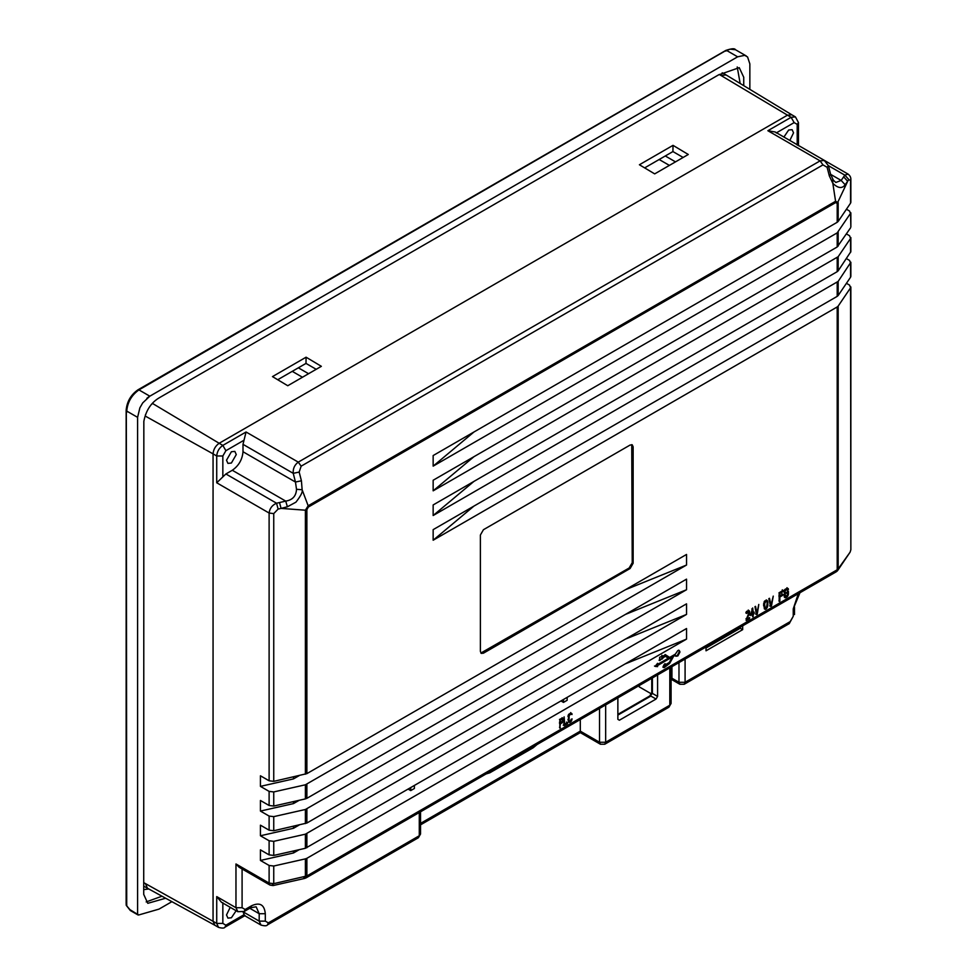 <?xml version="1.0" encoding="UTF-8"?>
<svg xmlns="http://www.w3.org/2000/svg" width="977" height="977" viewBox="0 0 977 977"><rect width="100%" height="100%" fill="white"/><g stroke="black" fill="none" stroke-linecap="round" stroke-linejoin="round"><path stroke-width="1.47" d="M414.395 785.655L414.395 788.476L410.731 790.588L408.288 789.184M410.731 787.767L410.731 790.588M639.251 685.109L639.251 686.88L651.427 693.902M625.39 639.141L686.538 614.423L686.538 603.835L306.876 823.037L273.743 830.743L269.115 830.181L260.432 825.174L260.432 835.762L269.115 840.77L273.743 841.331L305.398 834.175L305.398 848.28L273.743 855.437L269.115 854.875L260.432 849.868L260.432 860.456L293.491 852.982L299.218 849.685M305.398 798.893L273.743 806.049L273.743 791.932L305.398 784.787L305.398 798.893L306.876 798.331L686.538 579.141L686.538 589.729L305.398 809.481L305.398 823.587M273.743 830.743L273.743 816.638L305.398 809.481M305.398 848.28L686.538 628.529L686.538 639.117L306.876 858.307L306.876 875.954L837.204 569.774L837.204 306.949L433.153 540.22L433.153 529.644L837.204 296.361L838.168 295.506L838.168 281.4L433.153 515.526L433.153 504.95L837.204 271.667L838.168 270.812L838.168 256.707L433.153 490.833L433.153 480.244L837.204 246.973L837.204 232.868L433.153 466.139L433.153 455.551L837.204 222.28L837.204 203.472L835.75 202.544L308.329 507.051L306.876 509.652L306.876 773.637L273.743 781.356L269.115 780.794L260.432 775.787L260.432 786.375L293.491 778.901L299.218 775.604M272.168 884.869L273.743 883.66L273.743 866.025L305.398 858.868L305.398 876.503L303.823 877.712M686.538 614.423L305.398 834.175M752.681 609.489L751.057 613.996L752.681 613.055L752.681 609.489L751.765 608.964M764.576 603.749L765.015 608.183L766.798 607.144L767.25 602.198L765.907 601.282L764.576 603.749L763.66 603.212M306.876 773.637L686.538 554.447L686.538 565.036L305.398 784.787M483.444 529.705L630.092 445.048L632.253 444.828L633.145 446.807L633.145 563.228L630.092 568.516L483.444 653.186L481.282 653.393L480.391 651.415L480.391 535.005L483.444 529.705M746.184 619.613L749.054 612.518L748.577 611.48L746.758 613.471L746.379 612.933L748.761 610.43L749.53 612.994L746.953 619.174L749.628 617.635L749.628 618.575L746.184 620.554L746.184 619.613M752.681 607.987L753.255 612.726L754.207 612.176L752.681 616.805L752.681 614.179L750.385 615.498L752.681 607.987M757.26 614.154L756.503 614.606L754.965 606.668L755.539 606.338L756.882 613.251L758.787 604.458L757.26 614.154L756.442 613.006M763.904 605.068L765.247 600.916L767.14 600.391L767.922 604.445L766.579 608.598L765.247 609.367L764.356 608.756L763.904 605.068M771.476 605.948L770.584 606.461L768.814 598.669L769.473 598.29L771.036 605.081L773.259 596.104L771.476 605.948L770.67 604.873M779.854 601.124L779.182 601.502L779.182 592.685L783.188 590.364L783.188 591.5L779.854 593.43L779.854 595.86L782.748 594.187L782.748 595.323L779.854 596.996L779.854 601.124L778.938 600.586M788.427 594.101L786.864 597.069L785.313 597.777L784.201 596.544L784.861 589.974L787.425 588.117L788.427 589.595L786.864 589.375L785.081 590.963L785.423 596.593L787.645 594.932L787.755 592.795L786.754 593.381L786.754 592.257L788.427 591.293L788.427 594.101L787.511 593.576L787.511 590.755M563.35 719.353L562.593 722.43L560.395 723.884L559.821 728.146L559.821 719.328L562.593 717.924L563.35 719.353L562.434 718.828L562.056 717.729L562.972 718.266M564.12 716.849L564.694 724.213L567.552 722.565L567.552 723.688L564.12 725.667L564.12 716.849M572.046 718.84L570.702 721.869L569.371 722.455L568.419 721.124L568.602 715.579L570.702 713.051L572.046 714.529L570.702 714.175L569.176 715.616L568.993 720.611L569.469 721.27L570.702 720.745L572.046 718.84M655.103 666.399L657.582 663.31L657.582 664.409L668.329 658.205L665.276 656.239L659.646 660.574L659.646 657.289L665.691 654.883L669.66 657.436L675.302 654.187L677.83 650.548L679.259 650.487L679.968 652.001L677.867 655.933L675.913 656.251L675.302 655.298L673.629 656.263L669.66 663.395L664.299 667.56L663.114 666.619L664.299 664.299L665.899 664.458L669.245 662.516L672.298 657.033L657.582 665.52L657.582 666.619L655.103 666.399M560.395 722.76L562.496 721.356L562.496 718.913L560.395 719.939L560.395 722.76L559.479 722.223M480.867 653.051L629.176 567.991L632.229 562.691L631.74 444.645M748.577 611.48L747.661 610.955L748.101 611.565M747.71 611.785L746.794 611.26M747.234 612.249L746.318 611.724M746.953 612.799L746.037 612.261M746.758 613.471L745.842 612.933M749.53 611.113L748.235 610.063M749.628 611.81L748.614 610.588M749.628 612.188L748.712 611.284M749.53 612.994L748.614 612.469M749.335 613.666L748.419 613.141M746.953 619.174L746.037 618.649M749.628 618.575L748.712 618.038M749.469 614.973L751.765 613.654L752.681 614.179M752.339 613.983L753.291 611.639M755.587 614.069L756.345 613.629M765.247 609.367L764.332 608.83L765.663 608.06L766.579 608.598M767.922 602.76L766.224 599.866M765.015 608.183L764.576 607.315M769.668 605.935L770.56 605.422M779.854 596.996L778.938 596.458L781.832 594.785L781.832 593.662M779.854 593.43L778.938 592.892L782.272 590.963L782.272 589.839M785.838 592.844L787.755 592.795M785.862 589.949L784.946 589.424L785.948 588.85L787.645 589.485M786.839 589.461L787.511 589.07L786.949 587.702M785.313 597.777L784.397 597.252L786.509 596.031L787.425 596.556M560.395 723.884L559.479 723.346L561.677 721.893L562.593 722.43M563.35 720.11L562.434 718.828M563.204 725.142L566.636 723.163L566.636 722.027M569.847 714.676L568.932 714.138L569.786 713.65L571.093 714.138M570.556 714.334L570.653 712.587M569.371 722.455L568.455 721.918L570.263 720.879L571.179 721.405M753.255 612.726L752.339 612.188M754.207 613.3L753.291 612.762M753.255 613.849L752.339 613.324M753.255 616.475L752.339 615.95M750.141 613.458L751.057 613.996M756.882 613.251L755.966 612.726M767.47 600.757L766.554 600.232M767.69 601.38L766.774 600.855M767.8 601.881L766.884 601.356M767.922 604.445L767.006 603.908M767.8 605.447L766.884 604.922M767.69 606.07L766.774 605.545M767.47 606.949L766.554 606.424M767.14 607.706L766.224 607.181M765.907 609.172L764.991 608.634M763.55 604.409L764.466 604.934M764.466 606.253L763.55 605.716M765.907 601.282L764.991 600.757M765.357 601.795L764.441 601.27M765.015 602.357L764.099 601.832M771.036 605.081L770.12 604.555M783.188 591.5L782.272 590.963M779.854 595.86L778.938 595.335M782.748 595.323L781.832 594.785M788.317 594.92L787.401 594.382M787.865 595.921L786.949 595.396M786.864 597.069L785.948 596.532M785.862 597.643L784.946 597.118M788.317 588.728L787.401 588.191M788.427 589.595L787.511 589.07M787.315 589.302L786.4 588.777M786.864 589.375L785.948 588.85M785.423 590.401L784.507 589.864M785.081 590.963L784.165 590.438M784.861 591.659L783.945 591.122M784.751 592.477L783.835 591.94M784.751 595.286L783.835 594.761M563.253 718.852L562.337 718.315M563.253 720.721L562.337 720.196M562.972 721.637L562.056 721.111M562.117 722.882L561.201 722.357M560.395 727.816L559.479 727.291M560.395 719.939L559.479 719.414M564.694 724.213L563.778 723.688M567.552 723.688L566.636 723.163M571.948 719.841L571.032 719.304M571.569 720.806L570.653 720.281M570.702 721.869L569.786 721.344M569.847 722.369L568.932 721.832M571.948 713.65L571.032 713.112M571.13 714.004L572.046 714.529M570.702 714.175L569.786 713.65M569.469 715.079L568.553 714.553M569.176 715.616L568.26 715.091M568.993 716.288L568.064 715.762M568.895 717.094L567.979 716.568M568.895 719.915L567.979 719.377M568.993 720.611L568.064 720.073M838.168 281.4L850.857 262.251M838.168 295.506L850.564 277.224L850.564 263.118L849.587 260.444L846.436 258.624M473.979 481.368L433.153 515.526M850.564 277.224L850.857 276.357M846.436 283.318L849.587 285.137L850.564 287.812L850.857 286.945L850.857 549.721L850.112 552.152L838.168 568.919L838.168 306.094L850.564 287.812L850.857 549.77M846.436 209.237L849.587 211.056L850.564 213.731L850.857 226.969M846.436 233.93L849.587 235.75L850.564 238.425L850.857 237.558L850.857 251.626L838.168 270.812M838.168 256.707L850.564 238.425L850.564 252.53M473.979 456.674L433.153 490.833M837.204 246.973L850.564 227.836M850.857 212.864L837.204 232.868M273.743 781.356L273.743 513.597L278.127 509.066L276.552 503.216L225.895 473.967L232.306 470.267C238.754 465.76 242.32 459.581 243.004 451.74L295.469 482.04L296.507 489.294L302.137 489.746C302.894 491.761 300.818 495.913 295.909 502.19L287.385 506.782L281.083 508.406L305.398 510.202L308.158 505.793L302.137 489.746L301.417 480.782L299.17 472.074L293.234 473.332C292.856 468.642 294.541 464.918 298.266 462.133L301.148 466.163L822.976 164.893L827.104 167.275L828.398 165.675L844.824 175.139L841.173 180.44L845.154 184.751L848.842 179.573L850.564 180.562L850.564 203.143L838.168 221.425L838.168 202.618L835.579 201.286L835.75 202.544M473.979 431.981L433.153 466.139M850.564 203.143L850.857 202.276M837.204 222.28L838.168 221.425M686.538 565.036L625.39 589.754M273.743 791.932L269.115 791.382L260.432 786.375M273.743 806.049L269.115 805.488L260.432 800.481L260.432 811.069L293.491 803.595L299.218 800.297M686.538 589.729L625.39 614.448M273.743 816.638L269.115 816.076L260.432 811.069M145.512 414.541L145.39 416.141L213.059 453.865L213.059 921.299L213.059 453.865C213.45 449.383 215.49 445.854 219.166 443.277L787.438 115.188L219.166 443.277L222.841 445.39C219.153 447.967 217.114 451.496 216.723 455.978L213.059 453.865C213.45 449.383 215.49 445.854 219.166 443.277L152.668 403.538L151.337 404.441M273.743 866.025L269.115 865.463L260.432 860.456M287.385 506.782L285.736 501.116L276.552 503.216C272.204 505.097 269.713 508.37 269.115 513.035L216.723 482.785L216.723 455.978L222.841 455.978L225.895 450.69L222.841 445.39L246.057 431.993L298.266 462.133L820.094 160.863L767.873 130.723L775.152 131.993M225.895 473.967L216.723 482.785M243.004 451.74L243.004 444.34L246.057 431.993M236.275 454.561L231.39 463.037L227.934 463.379L226.505 460.216L231.39 451.74L234.846 451.398L236.275 454.561M783.908 137.049L788.659 130.014L792.115 129.672L793.544 132.835L789.819 140.468M244.555 915.596L243.004 911.773L259.198 921.128L260.981 925.072C264.706 926.086 266.868 926.013 267.466 924.865L268.357 922.886L265.304 921.128L259.198 921.128L259.198 913.715L249.77 908.268M236.141 910.735L231.39 917.769L227.934 918.111L226.505 914.948L230.218 907.315M824.454 160.472L820.094 160.863L822.976 164.893M798.478 145.744L798.478 122.601L795.425 116.886L791.749 114.761L787.438 115.188L791.81 114.797L726.07 74.936L720.928 75.449L719.267 74.472M222.841 902.711L222.841 923.412L216.723 923.412L218.518 927.368L214.855 925.256L213.059 921.299L216.723 923.412L216.723 896.605L235.97 907.718L235.97 863.973L269.115 883.098L269.115 865.463M671.077 680.2L671.944 679.699L679.87 684.266L678.978 682.288L671.944 678.233C671.944 680.163 671.944 680.163 671.944 678.233L671.944 666.644M742.679 625.805L742.679 629.64L706.017 650.804L706.017 646.969M742.679 629.64L740.224 628.223L740.224 627.222M706.017 647.983L740.224 628.223M837.204 306.949L838.168 306.094M473.979 506.062L433.153 540.22M850.112 552.152L837.729 570.434L838.168 568.919L837.204 569.774L836.312 571.753L837.326 570.934M221.461 902.259L216.723 896.605M239.035 867.197L235.97 863.973M306.876 858.307L305.398 858.868M625.39 663.835L686.538 639.117M561.042 700.985L563.485 702.402L567.148 700.277L567.148 697.456M293.491 850.979L293.491 852.982M563.485 699.581L563.485 702.402M605.655 704.918L605.655 742.264L599.536 742.264L580.289 731.15C580.289 733.031 580.289 733.031 580.289 731.15L580.289 719.561M537.081 744.511L533.247 747.735L489.856 772.783L486.021 773.979M617.867 697.859L617.867 719.328L619.394 720.22L617.867 719.328L619.394 720.22L656.056 699.043L657.582 696.406L657.582 674.936M671.077 667.144L671.077 703.452L668.915 707.201L604.751 744.242L605.655 742.264L669.807 705.223L669.807 667.877M293.491 801.592L293.491 803.595M293.491 776.886L293.491 778.901M848.842 179.573L844.824 175.139L848.036 174.089M845.154 184.751C842.174 188.842 838.071 188.366 832.844 183.346L835.579 201.286L308.158 505.793L308.329 507.051M827.104 167.275L829.351 175.97L832.844 183.346L832.709 179.719M296.507 489.294C296.178 496.047 292.587 499.98 285.736 501.116L232.306 470.267M243.004 444.34L293.234 473.332L295.469 482.04L301.417 480.782M829.351 175.97L830.645 174.394L833.369 180.195L835.775 182.443M830.633 174.358L841.173 180.44L835.836 182.467M293.491 826.286L293.491 828.288L260.432 835.762M293.491 828.288L299.218 824.991M654.492 666.045L657.582 666.619M657.582 664.409L656.971 664.055M665.276 656.239L664.665 655.885L661.869 657.497L662.479 657.851M662.479 658.938L661.869 657.497M659.023 660.22L661.869 658.583M662.479 656.739L661.869 655.298M669.66 657.436L665.081 654.529M675.669 656.043L677.256 655.579L679.357 651.647L678.942 650.364M675.302 655.298L674.692 654.944L673.019 655.909L673.629 656.263M669.66 663.395L669.05 663.041L673.019 655.909M665.899 665.569L665.288 665.215L669.05 663.041M665.899 664.458L665.203 663.945M663.273 667.291L665.288 665.215M672.298 657.033L656.971 665.166L657.582 665.52M656.971 666.265L656.971 665.166M316.206 369.306L305.996 363.407L316.206 369.306M673.019 145.353L688.284 154.488L654.688 173.882L639.41 164.759L673.019 145.353L672.921 151.569L683.131 157.456L672.921 151.569L644.649 167.885M165.638 898.229L147.783 903.322L143.717 894.382L143.839 421.356C145.988 410.12 151.447 402.072 160.216 397.236L718.522 74.899L739.247 67.669L743.741 77.268L743.741 85.658M144.706 886.701L143.704 885.992M147.808 888.435L214.855 925.256L213.059 921.299L145.39 883.574L147.515 888.288M272.485 376.609L306.082 357.203L321.36 366.326L287.751 385.732L272.485 376.609M723.236 73.263L722.174 72.787M749.847 89.371L749.847 63.871L747.576 56.984L744.73 55.335L737.635 56.813L149.823 396.186L142.715 402.903L139.87 407.849L137.598 417.35L137.598 914.057L138.636 914.997L158.982 909.123L171.903 901.673M137.598 417.35L126.729 411.073L126.717 412.306L126.314 411.048L126.717 903.994L126.815 905.96L129.929 909.636L138.636 914.997M126.338 409.754L126.729 411.073C127.547 402.133 131.626 395.087 138.942 389.908L137.623 390.226M149.823 396.186L138.942 389.908L140.016 389.273L138.722 389.554M140.016 389.273L724.372 51.439M138.001 914.948L130.32 910.515L126.241 905.337L126.143 903.2L126.155 410.23C126.937 401.608 130.857 394.806 137.94 389.835L725.826 50.413C731.59 48.471 734.802 48.239 735.461 49.717L730.222 49.155L725.508 50.816M126.717 903.994L126.314 902.736M277.712 379.735L305.996 363.407L306.082 357.203M306.876 823.037L306.876 808.919M273.743 855.437L273.743 841.331M278.127 509.066L281.083 508.406L279.507 502.557M306.876 509.652L305.398 510.202L305.398 774.199M305.166 878.299L306.876 875.954L273.743 883.66L269.115 883.098L270.006 885.077L239.023 867.197M306.876 847.731L306.876 833.613M837.204 296.361L837.204 282.255M837.204 271.667L837.204 257.562M306.876 784.226L306.876 798.331M633.145 446.807L632.229 446.281M633.145 563.228L632.229 562.691M630.092 568.516L629.176 567.991M483.444 653.186L482.528 652.66M838.168 246.119L838.168 232.013M837.204 203.472L847.694 181.282L843.664 176.837M269.115 816.076L269.115 830.181M269.115 780.794L269.115 513.035L273.743 513.597M269.115 854.875L269.115 840.77M269.115 805.488L269.115 791.382M222.841 476.678L222.841 455.978M243.823 440.334L225.895 450.69M797.208 145.072L797.208 124.372L794.154 122.601L776.226 132.957M222.841 923.412L225.895 925.182L243.823 914.826M767.873 130.723L791.101 117.313L720.928 75.449M794.154 122.601L791.101 117.313L795.425 116.886M798.478 122.601L797.208 124.372M218.518 927.368C222.243 928.382 224.405 928.309 224.991 927.161L225.895 925.182M678.978 662.589L678.978 682.288L685.085 682.288L685.085 659.06M790.185 621.616L789.282 623.595L684.193 684.266L685.085 682.288L790.185 621.616L793.239 616.316L793.239 608.915L798.294 593.698M419.28 812.51L419.28 835.75L418.388 837.729L420.55 833.992L419.28 835.75L268.357 922.886M265.304 921.128L265.304 913.715L259.198 913.715L256.182 906.864M265.304 913.715C264.425 904.641 259.845 902.003 251.553 905.777L250.662 907.755L244.238 911.456L245.142 909.477L242.088 907.718L235.97 907.718L237.863 911.724M251.553 905.777L245.142 909.477M242.088 868.956L242.088 907.718M580.289 731.15L420.55 823.379M671.077 678.734L671.944 678.233M533.247 747.735L532.367 747.222M489.856 772.783L488.988 772.27M617.867 715.103L650.865 696.051L656.056 699.043M652.392 677.928L652.392 693.401L649.339 696.931M657.582 696.406L652.392 693.401L652.392 691.643M599.536 708.447L599.536 742.264L600.428 744.242L604.751 744.242M639.251 686.88L639.251 685.512M793.239 616.316L789.282 623.595M799.955 592.734L793.239 608.915M850.857 179.695L850.564 180.562M299.17 472.074L301.148 466.163M302.455 377.244L292.245 371.345M298.351 367.816L308.573 373.715M675.498 161.864L665.288 155.978M669.392 165.394L659.17 159.507M740.175 83.497L737.22 66.961M143.704 889.632L148.773 888.96M146.171 901.93L161.974 896.214M143.704 882.622L145.39 883.574M129.929 909.636L130.967 910.564M725.667 51.146L726.766 50.535L737.635 56.813M126.375 904.323L126.815 905.96L126.375 904.323M126.424 904.604L126.815 905.96L126.424 904.604M850.857 276.32L850.857 262.215M850.857 226.933L850.857 212.815M824.209 160.35L828.398 165.687L830.645 174.394M824.954 160.741L774.993 131.895M245.032 915.583L224.991 927.161M418.388 837.729L267.466 924.865M260.981 925.072L244.519 915.571M256.059 906.79L250.662 907.755M221.303 902.162L237.765 911.675L244.238 911.456M420.55 811.789L420.55 833.992M304.775 878.396L273.12 885.553L270.006 885.077M305.984 877.932L836.312 571.753M600.428 744.242L580.289 732.616L420.55 824.844M651.757 678.294L651.757 692.522L649.79 695.942L617.867 714.37M668.854 707.226L671.077 703.452M684.193 684.266L679.87 684.266M794.496 607.144L794.496 614.557M848.195 174.162L798.209 145.304M847.78 173.955C849.941 175.371 850.967 177.277 850.857 179.658L850.857 202.239M675.327 655.909L675.937 656.263M678.661 650.145L679.271 650.499M664.946 663.688L665.557 664.042M662.919 667.193L663.53 667.547M149.725 396.125L146.892 398.286M144.449 886.542L147.503 888.313M726.082 74.911L723.029 73.153M735.4 49.68L746.269 55.958"/></g></svg>
